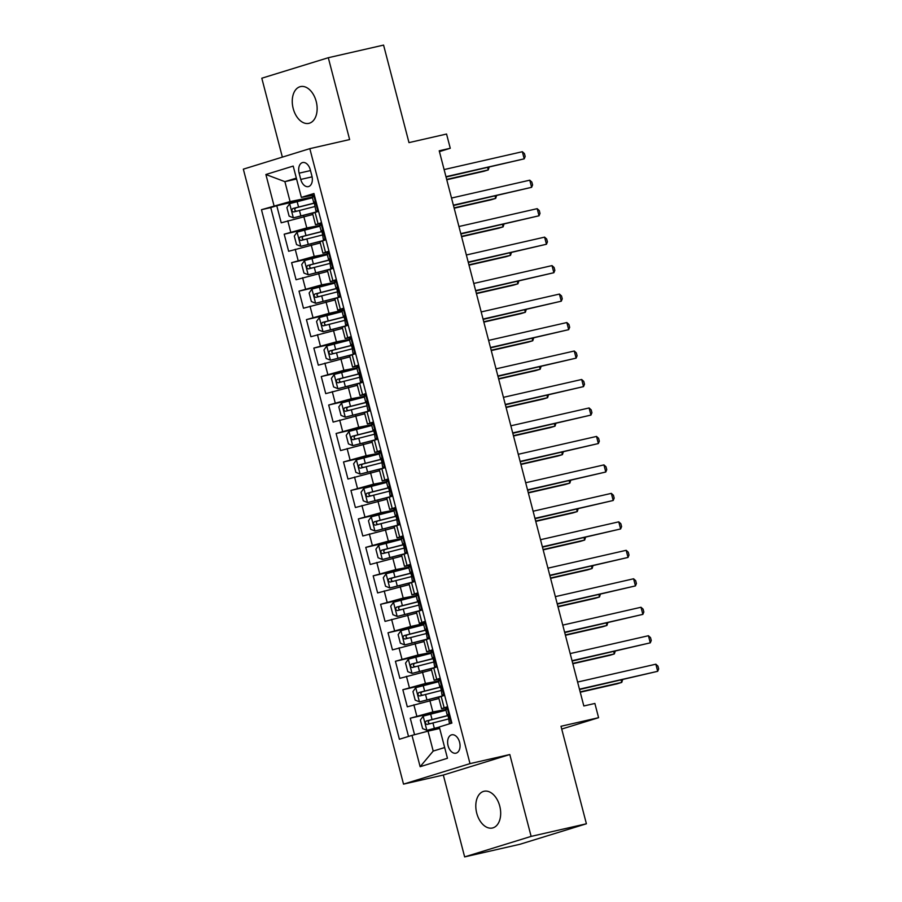 <?xml version="1.0" encoding="UTF-8"?>
<svg xmlns="http://www.w3.org/2000/svg" width="902" height="902" viewBox="0 0 902 902"><rect width="100%" height="100%" fill="white"/><g stroke="black" fill="none" stroke-linecap="round" stroke-linejoin="round"><path stroke-width="1.35" d="M499.742 806.084A18.841 12.019 -102.9 0 0 484.058 791.268A18.841 12.019 -102.9 0 0 476.741 813.187A18.841 12.019 -102.9 0 0 492.436 828.002A18.841 12.019 -102.9 0 0 499.742 806.084M316.196 101.43A18.841 12.019 -102.9 0 0 300.501 86.603A18.841 12.019 -102.9 0 0 293.195 108.522A18.841 12.019 -102.9 0 0 308.89 123.349A18.841 12.019 -102.9 0 0 316.196 101.43M459.592 742.233A9.426 6.01 -102.9 0 0 451.744 734.814A9.426 6.01 -102.9 0 0 448.091 745.774A9.426 6.01 -102.9 0 0 455.938 753.193A9.426 6.01 -102.9 0 0 459.592 742.233M464.643 856.9L519.913 844.283L586.401 823.785L531.131 836.391L509.81 754.534L470.01 763.622L403.521 784.131L443.322 775.043L464.643 856.9L531.131 836.391M470.01 763.622L309.826 148.65L243.337 169.159L403.521 784.131M309.826 148.65L349.626 139.562L328.305 57.717L261.805 78.215L282.36 157.117M328.305 57.717L383.575 45.1L408.978 142.617L446.558 134.037L450.267 148.266L439.218 150.792L583.831 705.973L594.88 703.459L598.59 717.688L560.999 726.268L586.401 823.785M312.847 214.484L281.221 222.805L276.767 205.724L312.43 197.583M322.149 225.026L306.781 227.935L284.186 234.193L319.849 226.064M284.186 234.193L288.64 251.275L320.266 242.954M327.685 271.423L296.059 279.744L291.605 262.662L327.257 254.533M335.104 299.904L303.467 308.225L299.024 291.132L334.676 283.002M342.512 328.373L310.886 336.694L306.432 319.612L342.095 311.472M349.931 356.842L318.305 365.163L313.851 348.082L349.514 339.941M357.35 385.312L325.723 393.633L321.27 376.551L356.921 368.411M364.769 413.781L333.131 422.102L328.689 405.021L364.34 396.88M372.176 442.251L340.55 450.572L336.096 433.49L371.759 425.361M379.595 470.72L347.969 479.041L343.515 461.959L379.178 453.83M387.014 499.201L355.388 507.522L350.934 490.429L386.586 482.299M394.433 527.67L362.796 535.991L358.353 518.909L394.005 510.769M401.841 556.139L370.215 564.46L365.761 547.379L401.424 539.238M409.26 584.609L377.634 592.93L373.18 575.848L408.843 567.708M416.679 613.078L385.053 621.399L380.599 604.317L416.25 596.177M424.098 641.548L392.46 649.868L388.018 632.787L423.669 624.646M431.506 670.017L399.879 678.338L395.426 661.256L431.088 653.127M438.924 698.498L407.298 706.807L402.844 689.726L438.507 681.596M447.606 706.683L441.585 708.701L447.82 707.495M440.199 678.214L434.166 680.232L440.401 679.014M432.78 649.744L426.747 651.763L432.994 650.545M425.361 621.275L419.34 623.293L425.575 622.076M417.942 592.794L411.921 594.824L418.156 593.606M410.534 564.325L404.502 566.355L410.737 565.137M403.115 535.856L397.083 537.874L403.329 536.667M395.696 507.386L389.675 509.404L395.91 508.198M388.277 478.917L382.256 480.935L388.491 479.717M380.87 450.448L374.837 452.466L381.072 451.248M373.451 421.978L367.418 423.996L373.665 422.779M366.032 393.498L360.011 395.527L366.246 394.309M358.613 365.028L352.592 367.058L358.827 365.84M351.205 336.559L345.173 338.577L351.408 337.371M343.786 308.089L337.754 310.108L344 308.901M336.367 279.62L330.346 281.638L336.581 280.421M328.948 251.151L322.927 253.169L329.162 251.951M299.126 173.173L300.761 179.43A9.121 5.818 -102.9 0 0 308.36 186.613A9.121 5.818 -102.9 0 0 311.9 176.003L310.265 169.734A9.121 5.818 -102.9 0 0 302.666 162.552A9.121 5.818 -102.9 0 0 299.126 173.173L310.491 170.579M296.566 178.991L284.885 181.652L290.083 201.586L261.467 209.704L399.406 739.257L411.988 735.378L420.14 766.7L447.46 758.278L439.297 726.956L451.879 723.077L313.941 193.513L301.358 197.391L314.336 195.012M274.05 205.825L265.887 174.503L293.206 166.081L301.358 197.391M448.226 709.028L432.859 711.949L429.882 700.55M440.807 680.559L425.44 683.468L422.474 672.08M433.388 652.09L418.021 654.999L415.055 643.611M425.823 623.057L410.602 626.529L407.636 615.141M418.562 595.151L403.194 598.06L400.217 586.672M411.143 566.682L395.775 569.59L392.81 558.203M403.724 538.201L388.356 541.121L385.391 529.733M396.305 509.731L380.937 512.652L377.972 501.253M388.897 481.262L373.529 484.171L370.553 472.783M381.478 452.793L366.111 455.702L363.145 444.314M374.059 424.323L358.692 427.232L355.726 415.845M366.64 395.854L351.273 398.763L348.307 387.375M359.233 367.385L343.865 370.294L340.888 358.906M351.814 338.915L336.446 341.824L333.481 330.436M344.248 309.871L329.027 313.355L326.062 301.967M336.976 281.965L321.608 284.874L318.643 273.486M329.568 253.496L314.2 256.405L311.224 245.017M321.54 222.681L315.508 224.699L321.743 223.482M276.767 205.724L270.747 207.584L408.516 736.449M432.859 711.949L410.263 718.206L414.559 734.702M402.844 689.726L425.44 683.468M395.426 661.256L418.021 654.999M388.018 632.787L410.602 626.529M380.599 604.317L403.194 598.06M373.18 575.848L395.775 569.59M365.761 547.379L388.356 541.121M358.353 518.909L380.937 512.652M350.934 490.429L373.529 484.171M343.515 461.959L366.111 455.702M336.096 433.49L358.692 427.232M328.689 405.021L351.273 398.763M321.27 376.551L343.865 370.294M313.851 348.082L336.446 341.824M306.432 319.612L329.027 313.355M299.024 291.132L321.608 284.874M291.605 262.662L314.2 256.405M318.575 211.293L312.543 213.312L315.508 224.699M325.983 239.763L319.962 241.781L322.927 253.169M333.402 268.232L327.381 270.25L330.346 281.638M340.821 296.702L334.789 298.72L337.754 310.108M348.24 325.171L342.208 327.189L345.173 338.577M355.647 353.64L349.626 355.67L352.592 367.058M363.066 382.11L357.045 384.139L360.011 395.527M370.485 410.59L364.453 412.609L367.418 423.996M377.904 439.06L371.872 441.078L374.837 452.466M385.312 467.529L379.291 469.547L382.256 480.935M392.731 495.999L386.71 498.017L389.675 509.404M400.15 524.468L394.118 526.486L397.083 537.874M407.569 552.937L401.537 554.967L404.502 566.355M414.976 581.407L408.956 583.436L411.921 594.824M422.395 609.876L416.374 611.906L419.34 623.293M429.814 638.357L423.782 640.375L426.747 651.763M437.233 666.826L431.201 668.844L434.166 680.232M444.641 695.295L438.62 697.314L441.585 708.701M314.73 196.557L290.083 201.586M561.732 729.053L598.59 717.688M439.432 151.615L450.267 148.266M296.341 178.122L284.885 181.652L265.887 174.503M439.702 728.478L428.022 731.15L433.208 751.073L444.663 747.544M270.747 207.584L261.467 209.704M410.263 718.206L445.915 710.066M411.988 735.378L428.022 731.15M420.14 766.7L433.208 751.073M509.81 754.534L443.322 775.043M313.828 196.185L312.216 196.794L313.625 202.206L314.64 202.093M318.305 210.245L315.925 211.023L318.406 210.662M317.527 210.425L318.124 209.591M446.05 177.029L524.209 158.842L445.96 176.691M522.348 151.716L524.434 153.611L525.178 156.463L524.209 158.842L522.348 151.716L444.1 169.576M315.925 211.023L314.155 201.958L313.625 202.206M312.464 197.741L289.745 203.615L286.892 207.573L289.114 216.119L293.454 217.856L317.076 211.745M293.454 217.856L314.505 212.545M446.761 179.757L483.776 171.312L488.264 169.926L487.644 167.546M315.204 202.815L292.767 208.554C291.323 210.2 291.617 211.339 293.657 211.97L314.764 206.569M296.848 211.237C294.413 210.696 294.12 209.557 295.957 207.821L315.272 202.95M446.67 179.419L488.264 169.926L489.143 167.197M321.236 224.666L319.635 225.263L321.044 230.675L322.048 230.562M325.712 238.726L323.344 239.504L325.825 239.131M324.945 238.895L325.543 238.072M453.469 205.509L531.628 187.312L453.379 205.16M529.767 180.186L531.853 182.091L532.597 184.933L531.628 187.312L529.767 180.186L451.519 198.045M323.344 239.504L322.465 233.844L321.574 230.427L321.044 230.675M328.655 253.135L327.054 253.733L328.463 259.145L329.467 259.032M333.131 267.195L330.763 267.973L333.244 267.601M332.364 267.364L332.962 266.541M460.877 233.979L539.035 215.781L460.787 233.629M537.186 208.666L539.272 210.561L540.005 213.402L539.035 215.781L537.186 208.666L458.938 226.515M330.763 267.973L329.884 262.313L328.993 258.897L328.463 259.145M336.074 281.604L334.473 282.202L335.882 287.614L336.886 287.501M340.55 295.664L338.182 296.442L340.652 296.07M339.783 295.833L340.381 295.01M468.296 262.448L546.454 244.25L468.206 262.11M544.605 237.136L546.68 239.03L547.424 241.871L546.454 244.25L544.605 237.136L466.357 254.984M338.182 296.442L337.292 290.782L336.401 287.366L335.882 287.614M344.395 310.435L341.881 310.671L343.29 316.083L344.305 315.971M343.493 310.074L344.26 309.893M347.969 324.134L345.59 324.912L348.071 324.54M347.191 324.314L347.789 323.48M475.715 290.918L553.873 272.72L475.625 290.579M552.013 265.605L554.099 267.499L554.843 270.341L553.873 272.72L552.013 265.605L473.764 283.454M345.59 324.912L344.711 319.252L343.82 315.835L343.29 316.083M319.883 226.21L297.164 232.085L294.3 236.042L296.532 244.589L300.862 246.325L324.495 240.225M300.862 246.325L321.924 241.014M454.168 208.227L491.184 199.782L495.683 198.395L495.063 196.016M322.623 231.284L300.186 237.023C298.742 238.669 299.036 239.808 301.076 240.439L322.183 235.039M304.256 239.706C301.832 239.165 301.539 238.027 303.365 236.29L322.69 231.419M454.089 207.888L495.683 198.395L496.562 195.666M327.302 254.68L304.572 260.554L301.719 264.511L303.951 273.058L308.281 274.794L331.902 268.695M308.281 274.794L329.343 269.484M461.587 236.696L498.603 228.251L503.102 226.864L502.482 224.485M330.042 259.753L307.605 265.492C306.15 267.139 306.454 268.277 308.495 268.909L329.602 263.508M311.675 268.176C309.251 267.635 308.958 266.496 310.784 264.76L330.098 259.889M461.497 236.358L503.102 226.864L503.981 224.136M334.721 283.149L311.991 289.035L309.138 292.981L311.359 301.527L315.7 303.264L339.321 297.164M315.7 303.264L336.75 297.953M469.006 265.165L506.022 256.72L510.509 255.334L509.889 252.955M337.461 288.223L315.023 293.962C313.569 295.608 313.862 296.747 315.914 297.378L337.021 291.977M319.094 296.657C316.67 296.115 316.365 294.977 318.203 293.24L337.517 288.358M468.916 264.827L510.509 255.334L511.389 252.616M342.129 311.618L319.409 317.504L316.557 321.462L318.778 329.997L323.119 331.733L346.74 325.633M323.119 331.733L344.169 326.434M476.425 293.635L513.441 285.19L517.928 283.803L517.308 281.424M344.868 316.703L322.431 322.431C320.988 324.077 321.281 325.216 323.322 325.847L344.429 320.447M326.513 325.126C324.077 324.585 323.784 323.446 325.622 321.71L344.936 316.827M476.335 293.297L517.928 283.803L518.808 281.086M350.901 338.543L349.3 339.152L350.709 344.553L351.712 344.44M355.377 352.603L353.009 353.381L355.489 353.02M354.61 352.783L355.208 351.949M483.134 319.387L561.292 301.189L483.044 319.049M559.432 294.075L561.518 295.969L562.262 298.821L561.292 301.189L559.432 294.075L481.183 311.934M353.009 353.381L352.13 347.721L351.239 344.305L350.709 344.553M349.548 340.099L326.828 345.973L323.965 349.931L326.197 358.466L330.527 360.202L354.159 354.103M330.527 360.202L351.588 354.903M483.833 322.104L520.849 313.659L525.347 312.272L524.727 309.893M352.287 345.173L329.85 350.901C328.407 352.547 328.7 353.685 330.741 354.317L351.848 348.916M333.92 353.595C331.496 353.054 331.203 351.915 333.03 350.179L352.355 345.297M483.754 321.766L525.347 312.272L526.227 309.555M358.32 367.013L356.718 367.621L358.128 373.022L359.131 372.909M362.796 381.072L360.428 381.85L362.908 381.49M362.029 381.253L362.627 380.418M490.541 347.856L568.7 329.658L490.451 347.518M566.851 322.544L568.937 324.438L569.669 327.291L568.7 329.658L566.851 322.544L488.602 340.404M360.428 381.85L359.548 376.19L358.658 372.774L358.128 373.022M356.966 368.568L334.236 374.443L331.384 378.4L333.616 386.935L337.946 388.683L361.567 382.572M337.946 388.683L359.007 383.373M491.252 350.585L528.268 342.129L532.766 340.753L532.146 338.363M359.706 373.642L337.269 379.37C335.815 381.016 336.119 382.155 338.16 382.786L359.267 377.397M341.339 382.065C338.915 381.523 338.622 380.385 340.449 378.648L359.763 373.778M491.162 350.235L532.766 340.753L533.646 338.024M365.738 395.482L364.137 396.091L365.547 401.503L366.55 401.39M370.215 409.542L367.847 410.32L370.316 409.959M369.448 409.722L370.045 408.888M497.96 376.326L576.119 358.139L497.87 375.987M574.27 351.013L576.344 352.907L577.088 355.76L576.119 358.139L574.27 351.013L496.021 368.873M367.847 410.32L366.065 401.255L365.547 401.503M364.385 397.038L341.655 402.912L338.802 406.87L341.024 415.405L345.365 417.152L368.986 411.041M345.365 417.152L366.415 411.842M498.671 379.054L535.687 370.609L540.174 369.222L539.554 366.832M367.125 402.112L344.688 407.839C343.234 409.497 343.527 410.635 345.579 411.267L366.686 405.866M348.758 410.534C346.334 409.993 346.03 408.854 347.868 407.118L367.182 402.247M498.58 378.716L540.174 369.222L541.053 366.494M373.157 423.963L371.545 424.56L372.954 429.972L373.969 429.859M377.634 438.022L375.255 438.8L377.735 438.428M376.856 438.192L377.453 437.369M505.379 404.795L583.538 386.608L505.289 404.457M581.677 379.483L583.763 381.377L584.507 384.229L583.538 386.608L581.677 379.483L503.429 397.342M375.255 438.8L374.375 433.14L373.484 429.724L372.954 429.972M371.793 425.507L349.074 431.382L346.221 435.339L348.443 443.885L352.783 445.622L376.405 439.522M352.783 445.622L373.834 440.311M506.09 407.524L543.105 399.079L547.593 397.692L546.973 395.313M374.533 430.581L352.096 436.32C350.652 437.966 350.946 439.105 352.986 439.736L374.093 434.336M356.177 439.003C353.742 438.462 353.449 437.323 355.287 435.587L374.601 430.716M505.999 407.185L547.593 397.692L548.472 394.963M380.565 452.432L378.964 453.029L380.373 458.442L381.377 458.329M385.041 466.492L382.673 467.27L385.154 466.898M384.275 466.661L384.872 465.838M512.798 433.276L590.957 415.078L512.708 432.926M589.096 407.963L591.182 409.858L591.926 412.699L590.957 415.078L589.096 407.963L510.848 425.812M382.673 467.27L381.794 461.61L380.903 458.193L380.373 458.442M379.212 453.977L356.493 459.851L353.629 463.808L355.862 472.355L360.191 474.091L383.824 467.991M360.191 474.091L381.253 468.781M513.497 435.993L550.513 427.548L555.012 426.161L554.392 423.782M381.952 459.05L359.515 464.789C358.071 466.435 358.365 467.574 360.405 468.206L381.512 462.805M363.585 467.473C361.161 466.932 360.868 465.793 362.694 464.056L382.02 459.186M513.418 435.655L555.012 426.161L555.891 423.433M387.984 480.901L386.383 481.499L387.792 486.911L388.796 486.798M392.46 494.961L390.092 495.739L392.573 495.367M391.693 495.13L392.291 494.307M520.206 461.745L598.364 443.547L520.116 461.407M596.515 436.433L598.601 438.327L599.334 441.168L598.364 443.547L596.515 436.433L518.267 454.281M390.092 495.739L389.213 490.079L388.322 486.663L387.792 486.911M386.631 482.446L363.901 488.332L361.048 492.278L363.28 500.824L367.61 502.561L391.231 496.461M367.61 502.561L388.672 497.25M520.916 464.462L557.932 456.017L562.431 454.631L561.811 452.252M389.371 487.52L366.934 493.259C365.479 494.905 365.784 496.044 367.824 496.675L388.931 491.274M371.004 495.953C368.58 495.412 368.287 494.273 370.113 492.537L389.427 487.655M520.826 464.124L562.431 454.631L563.31 451.913M395.403 509.371L393.802 509.968L395.211 515.38L396.215 515.267M399.879 523.431L397.511 524.209L399.981 523.837M399.112 523.611L399.71 522.777M527.625 490.214L605.783 472.017L527.535 489.876M603.934 464.902L606.009 466.796L606.753 469.638L605.783 472.017L603.934 464.902L525.686 482.75M397.511 524.209L396.621 518.549L395.73 515.132L395.211 515.38M394.05 510.915L371.32 516.801L368.467 520.758L370.688 529.294L375.029 531.03L398.65 524.93M375.029 531.03L396.079 525.719M528.335 492.932L565.351 484.487L569.838 483.1L569.218 480.721M396.79 516L374.353 521.728C372.898 523.374 373.191 524.513 375.243 525.144L396.35 519.744M378.423 524.423C375.999 523.882 375.694 522.743 377.532 521.006L396.846 516.124M528.245 492.593L569.838 483.1L570.718 480.383M402.822 537.84L401.21 538.449L402.619 543.85L403.634 543.737M407.298 551.9L404.919 552.678L407.4 552.317M406.52 552.08L407.118 551.246M535.044 518.684L613.202 500.486L534.954 518.346M611.342 493.371L613.428 495.266L614.172 498.118L613.202 500.486L611.342 493.371L533.093 511.231M404.919 552.678L404.04 547.018L403.149 543.602L402.619 543.85M401.458 539.396L378.739 545.27L375.886 549.228L378.107 557.763L382.448 559.499L406.069 553.4M382.448 559.499L403.498 554.2M535.754 521.401L572.77 512.956L577.257 511.569L576.637 509.19M404.197 544.47L381.76 550.197C380.317 551.844 380.61 552.982 382.651 553.614L403.758 548.213M385.842 552.892C383.406 552.351 383.113 551.212 384.951 549.476L404.265 544.594M535.664 521.063L577.257 511.569L578.137 508.852M410.23 566.309L408.629 566.918L410.038 572.319L411.041 572.206M414.706 580.369L412.338 581.147L414.819 580.787M413.939 580.55L414.537 579.715M542.463 547.153L620.621 528.955L542.373 546.815M618.761 521.841L620.847 523.735L621.591 526.588L620.621 528.955L618.761 521.841L540.512 539.7M412.338 581.147L411.459 575.487L410.568 572.071L410.038 572.319M408.877 567.865L386.157 573.74L383.294 577.697L385.526 586.232L389.856 587.98L413.488 581.869M389.856 587.98L410.917 582.669M543.162 549.882L580.178 541.425L584.676 540.05L584.056 537.66M411.616 572.939L389.179 578.667C387.736 580.313 388.029 581.452 390.07 582.083L411.177 576.694M393.249 581.362C390.825 580.82 390.532 579.682 392.359 577.945L411.684 573.074M543.083 549.532L584.676 540.05L585.556 537.321M417.649 594.779L416.047 595.388L417.457 600.8L418.46 600.687M422.125 608.839L419.757 609.617L422.237 609.256M421.358 609.019L421.956 608.185M549.87 575.623L628.029 557.436L549.78 575.284M626.18 550.31L628.266 552.204L628.998 555.057L628.029 557.436L626.18 550.31L547.931 568.17M419.757 609.617L417.987 600.552L417.457 600.8M416.296 596.335L393.565 602.209L390.713 606.167L392.945 614.702L397.275 616.449L420.896 610.338M397.275 616.449L418.336 611.139M550.581 578.351L587.597 569.906L592.095 568.519L591.475 566.129M419.035 601.408L396.598 607.136C395.144 608.794 395.448 609.932 397.489 610.553L418.596 605.163M400.668 609.831C398.244 609.29 397.951 608.151 399.778 606.415L419.092 601.544M550.491 578.013L592.095 568.519L592.975 565.791M425.969 623.62L423.466 623.857L424.876 629.269L425.879 629.156M425.067 623.259L425.834 623.079M429.544 637.319L427.176 638.097L429.645 637.725M428.777 637.488L429.375 636.665M557.289 604.092L635.448 585.905L557.199 603.754M633.599 578.78L635.673 580.674L636.417 583.526L635.448 585.905L633.599 578.78L555.35 596.639M427.176 638.097L426.285 632.437L425.394 629.021L424.876 629.269M423.714 624.804L400.984 630.678L398.132 634.636L400.353 643.182L404.694 644.919L428.315 638.819M404.694 644.919L425.744 639.608M558 606.821L595.016 598.376L599.503 596.989L598.883 594.61M426.454 629.878L404.017 635.617C402.563 637.263 402.856 638.402 404.908 639.033L426.015 633.632M408.087 638.3C405.663 637.759 405.359 636.62 407.197 634.884L426.511 630.013M557.91 606.482L599.503 596.989L600.382 594.26M432.486 651.729L430.874 652.326L432.283 657.738L433.298 657.626M436.963 665.789L434.584 666.567L437.064 666.195M436.185 665.958L436.782 665.135M564.708 632.573L642.867 614.375L564.618 632.223M641.006 607.26L643.092 609.154L643.836 611.996L642.867 614.375L641.006 607.26L562.758 625.109M434.584 666.567L433.704 660.907L432.813 657.49L432.283 657.738M431.122 653.273L408.403 659.148L405.55 663.105L407.772 671.652L412.113 673.388L435.734 667.288M412.113 673.388L433.163 668.078M565.419 635.29L602.435 626.845L606.922 625.458L606.302 623.079M433.862 658.347L411.425 664.086C409.982 665.732 410.275 666.871 412.315 667.503L433.422 662.102M415.506 666.77C413.071 666.228 412.778 665.09 414.616 663.353L433.93 658.483M565.328 634.952L606.922 625.458L607.801 622.73M439.894 680.198L438.293 680.796L439.702 686.208L440.706 686.095M444.37 694.258L442.003 695.036L444.483 694.664M443.604 694.427L444.201 693.604M572.127 661.042L650.286 642.844L572.037 660.704M648.425 635.73L650.511 637.624L651.255 640.465L650.286 642.844L648.425 635.73L570.177 653.578M442.003 695.036L441.123 689.376L440.232 685.96L439.702 686.208M438.541 681.743L415.822 687.617L412.958 691.575L415.191 700.121L419.52 701.857L443.153 695.758M419.52 701.857L440.582 696.547M572.826 663.759L609.842 655.314L614.341 653.927L613.721 651.548M441.281 686.817L418.844 692.556C417.4 694.202 417.694 695.341 419.734 695.972L440.841 690.571M422.914 695.25C420.49 694.709 420.197 693.57 422.023 691.834L441.349 686.952M572.747 663.421L614.341 653.927L615.22 651.21M447.313 708.668L445.712 709.265L447.121 714.677L448.125 714.564M451.789 722.727L449.421 723.505L451.406 723.224M451.023 722.908L451.62 722.074M579.535 689.511L657.693 671.313L579.445 689.173M655.844 664.199L657.93 666.093L658.663 668.934L657.693 671.313L655.844 664.199L577.596 682.047M449.421 723.505L448.542 717.845L447.651 714.429L447.121 714.677M445.96 710.212L423.23 716.098L420.377 720.044L422.61 728.591L426.939 730.327L439.33 727.057M426.939 730.327L439.364 727.192M580.245 692.229L617.261 683.784L621.76 682.397L621.14 680.018M448.7 715.286L426.263 721.025C424.808 722.671 425.113 723.81 427.153 724.441L448.26 719.041M430.333 723.72C427.909 723.178 427.616 722.04 429.442 720.303L448.756 715.421M580.155 691.89L621.76 682.397L622.639 679.68M306.781 227.935L303.816 216.548M290.748 232.175L287.783 220.787M416.825 716.177L413.86 704.789M409.407 687.707L406.441 676.32M401.988 659.238L399.022 647.85M394.569 630.769L391.603 619.381M387.161 602.299L384.196 590.911M379.742 573.819L376.777 562.431M372.323 545.349L369.358 533.961M364.904 516.88L361.939 505.492M357.496 488.41L354.531 477.023M350.077 459.941L347.112 448.553M342.659 431.472L339.693 420.084M335.24 403.002L332.274 391.615M327.832 374.522L324.867 363.134M320.413 346.052L317.448 334.665M312.994 317.583L310.029 306.195M305.575 289.114L302.61 277.726M298.167 260.644L295.202 249.256M318.068 223.752L315.091 212.365M325.475 252.222L322.51 240.834M332.894 280.691L329.929 269.303M340.313 309.16L337.348 297.773M347.732 337.63L344.756 326.242M355.14 366.099L352.175 354.712M362.559 394.569L359.594 383.181M369.978 423.049L367.013 411.662M377.397 451.519L374.42 440.131M384.804 479.988L381.839 468.6M392.223 508.457L389.258 497.07M399.642 536.927L396.677 525.539M407.061 565.396L404.085 554.008M414.469 593.866L411.504 582.478M421.888 622.346L418.923 610.947M429.307 650.816L426.342 639.428M436.726 679.285L433.749 667.897M444.134 707.754L441.168 696.367M312.092 176.848L300.761 179.43M317.605 210.324L313.93 196.23M289.666 203.717L293.342 217.81M299.43 210.425L300.84 215.826M297.13 201.597L298.539 207.009M295.957 207.821L292.767 208.554M325.013 238.793L321.349 224.699M332.432 267.274L328.768 253.18M339.851 295.743L336.175 281.649M347.27 324.213L343.594 310.119M297.085 232.186L300.761 246.28M306.849 238.895L308.258 244.307M304.549 230.066L305.958 235.478M303.365 236.29L300.186 237.023M304.504 260.655L308.168 274.749M314.268 267.364L315.677 272.776M311.968 258.536L313.377 263.948M310.784 264.76L307.605 265.492M311.923 289.125L315.587 303.219M321.687 295.833L323.085 301.245M319.387 287.005L320.796 292.417M318.203 293.24L315.023 293.962M319.331 317.594L323.006 331.688M329.095 324.303L330.504 329.715M326.795 315.474L328.204 320.887M325.622 321.71L322.431 322.431M354.678 352.682L351.013 338.588M326.75 346.075L330.425 360.169M336.514 352.772L337.923 358.184M334.214 343.955L335.623 349.356M333.03 350.179L329.85 350.901M362.097 381.151L358.432 367.058M334.168 374.544L337.833 388.638M343.933 381.253L345.342 386.654M341.632 372.425L343.042 377.837M340.449 378.648L337.269 379.37M369.516 409.621L365.84 395.527M341.587 403.014L345.252 417.107M351.352 409.722L352.75 415.123M349.051 400.894L350.461 406.306M347.868 407.118L344.688 407.839M376.935 438.09L373.259 423.996M348.995 431.483L352.671 445.577M358.759 438.192L360.169 443.604M356.459 429.363L357.868 434.775M355.287 435.587L352.096 436.32M384.342 466.571L380.678 452.477M356.414 459.952L360.09 474.046M366.178 466.661L367.588 472.073M363.878 457.833L365.287 463.245M362.694 464.056L359.515 464.789M391.761 495.04L388.097 480.946M363.833 488.422L367.497 502.515M373.597 495.13L375.007 500.542M371.297 486.302L372.706 491.714M370.113 492.537L366.934 493.259M399.18 523.51L395.504 509.416M371.252 516.891L374.916 530.985M381.016 523.6L382.414 529.012M378.716 514.771L380.125 520.183M377.532 521.006L374.353 521.728M406.599 551.979L402.923 537.885M378.66 545.372L382.335 559.465M388.424 552.069L389.833 557.481M386.124 543.252L387.533 548.653M384.951 549.476L381.76 550.197M414.007 580.448L410.342 566.355M386.079 573.841L389.754 587.935M395.843 580.55L397.252 585.95M393.543 571.721L394.952 577.122M392.359 577.945L389.179 578.667M421.426 608.918L417.761 594.824M393.498 602.311L397.162 616.404M403.262 609.019L404.671 614.42M400.962 600.191L402.371 605.603M399.778 606.415L396.598 607.136M428.845 637.387L425.169 623.293M400.916 630.78L404.581 644.874M410.681 637.488L412.079 642.9M408.38 628.66L409.79 634.072M407.197 634.884L404.017 635.617M436.264 665.856L432.588 651.774M408.324 659.249L412 673.343M418.088 665.958L419.498 671.37M415.788 657.13L417.198 662.542M414.616 663.353L411.425 664.086M443.671 694.337L440.007 680.243M415.743 687.719L419.419 701.812M425.507 694.427L426.917 699.839M423.207 685.599L424.617 691.011M422.023 691.834L418.844 692.556M451.09 722.806L447.426 708.713M423.162 716.188L426.826 730.282M432.926 722.897L434.336 728.309M430.626 714.068L432.035 719.48M429.442 720.303L426.263 721.025"/></g></svg>
